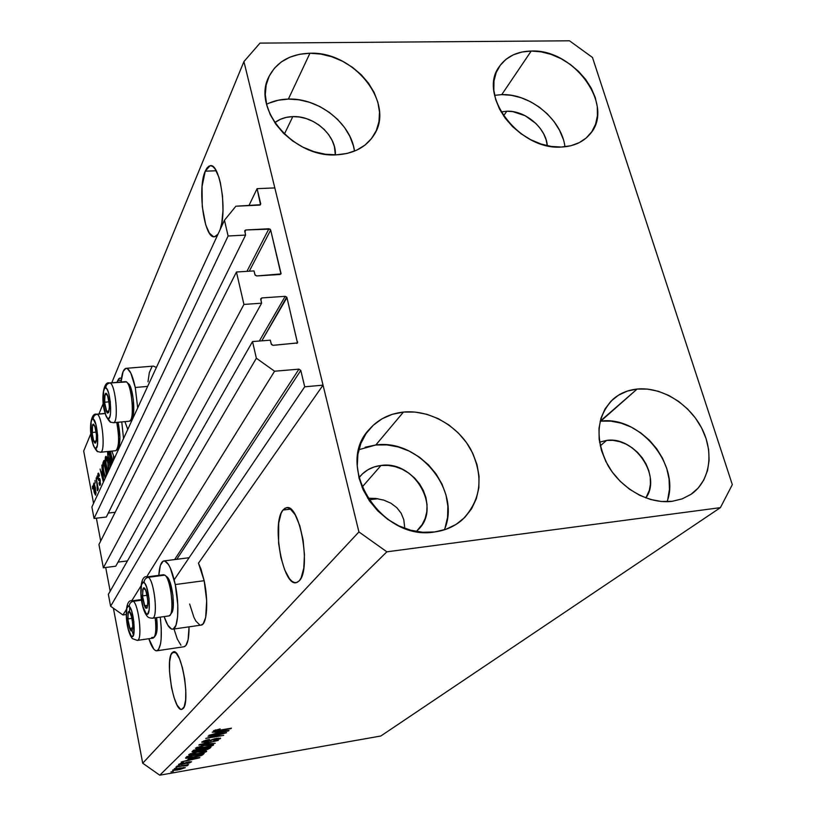 <?xml version="1.0" encoding="UTF-8"?>
<svg xmlns="http://www.w3.org/2000/svg" width="816" height="816" viewBox="0 0 816 816"><rect width="100%" height="100%" fill="white"/><g stroke="black" fill="none" stroke-linecap="round" stroke-linejoin="round"><path stroke-width="1.22" d="M248.921 205.612L257.091 188.659L274.819 187.915L323.044 385.152L304.715 386.804L300.788 370.433L176.807 559.297L300.788 370.433L298.972 369.138L274.584 371.229L256.367 358.234L252.521 341.567L270.31 340.17L271.463 344.576L273.034 345.331L297.473 342.975L286.957 297.605L261.814 340.833L286.722 297.085L285.182 296.33L261.865 297.922L260.824 299.809L261.865 297.922L260.712 298.86L261.62 303.195L243.933 304.429L103.357 567.793L98.95 544.476L236.436 272.003L254.021 270.922L255.143 275.186L256.693 275.951L279.919 274.492L281.051 273.564L270.667 230.041L249.288 271.208L270.667 230.041L270.014 229.112L245.861 229.969L244.871 231.989L245.861 229.969L244.718 230.867L245.596 235.069L228.113 235.997L224.461 220.218L235.885 206.213L260.518 204.694L257.091 188.659L248.921 205.612M260.09 205.02L260.712 203.745L259.6 205.122L235.885 206.213L224.461 220.218L91.892 507.001L224.461 220.218L228.113 235.997L94.044 518.446L228.113 235.997L245.596 235.069L106.345 517.018L245.596 235.069L244.81 230.591L245.861 229.969L268.913 228.776L270.667 230.041L280.918 273.921L256.693 275.951L254.908 274.676L254.021 270.922L236.436 272.003L243.933 304.429L103.357 567.793L115.75 566.212L261.62 303.195L115.75 566.212L103.357 567.793L98.95 544.476L236.436 272.003L243.933 304.429L261.62 303.195L260.722 299.401L261.865 297.922L285.182 296.33L286.957 297.605L297.503 342.924L273.034 345.331L271.228 344.046L270.31 340.17L252.521 341.567L108.365 594.374L252.521 341.567L256.367 358.234L110.609 606.247L256.367 358.234L274.584 371.229L146.574 576.973L274.584 371.229L298.972 369.138L300.788 370.433L304.715 386.804L174.206 579.758L304.715 386.804L323.044 385.152L198.472 563.173L323.044 385.152L274.819 187.915L257.091 188.659L260.712 203.745L260.09 205.02M91.892 507.001L94.044 518.446L106.345 517.018L94.044 518.446L91.892 507.001M108.293 513.07L115.199 512.275L108.293 513.07M246.922 271.361L268.913 228.776L246.922 271.361M280.265 274.421L281.041 273.044L280.265 274.421M118.024 562.112L127.439 560.918L118.024 562.112M259.325 341.027L285.182 296.33L259.325 341.027M296.718 343.434L297.656 341.945L296.718 343.434M108.365 594.374L110.609 606.247L122.941 614.958L126.347 609.491L122.941 614.958L126.174 614.509L122.941 614.958L110.609 606.247L108.365 594.374M131.682 600.913L140.913 586.082L131.682 600.913M174.644 559.572L298.972 369.138L174.644 559.572M282.958 510.051L286.273 507.756C299.645 502.666 311.641 569.721 299.197 580.87L296.973 582.451L294.535 582.593L291.995 581.308L289.435 578.656L284.641 569.772L280.847 557.318L278.593 543.13L278.715 523.036L281.143 513.254L282.958 510.051L285.1 508.174L287.487 507.695L290.027 508.664L295.198 514.814L299.788 525.759L303.062 539.835L304.46 554.778L303.766 568.171L301.124 577.881L299.197 580.87L296.361 582.634C282.928 586.939 271.259 522.913 282.958 510.051L290.68 509.133L282.958 510.051M404.644 526.942L403.808 519.761L404.644 526.942M401.166 513.254L403.808 519.761L401.166 513.254L396.831 507.685L401.166 513.254M390.986 503.258L396.831 507.685L390.986 503.258L383.877 500.147L390.986 503.258M375.788 498.464L383.877 500.147L375.788 498.464L367.69 498.219M377.879 498.749L368.74 499.831L377.879 498.749M205.234 171.176L210.069 165.75C219.677 162.353 227.399 210.559 220.187 229.469L221.819 222.778L222.992 210.1L222.493 195.983L220.381 182.682L218.821 177.031L215.016 168.83L212.925 166.597L210.824 165.719L208.794 166.229L206.907 168.076L205.234 171.176L216.209 170.768L205.234 171.176L202.052 186.527L202.256 206.57L205.734 224.869L209.375 233.121L213.476 236.681L215.516 236.467L218.076 234.049L214.69 236.711C204.439 239.873 197.084 188.608 205.234 171.176M171.982 652.841L173.42 651.831C181.376 648.312 190.648 702.158 183.1 708.574L181.784 709.359L180.316 709.033L177.143 705.187L174.073 697.68L171.533 687.674L169.504 671.252L169.626 661.664L170.932 654.86L173.257 651.872L176.266 653.228L179.5 658.808L182.468 667.804L184.681 678.841L185.793 690.163L185.63 699.955L184.212 706.697L181.876 709.349C173.849 712.337 164.832 660.317 171.982 652.841L175.297 652.341L171.982 652.841M119.881 378.043L118.697 378.808L117.086 382.276L117.667 380.572L121.207 380.266L117.667 380.572L119.901 378.043L121.421 378.491L120.187 378.022M292.811 116.606C314.17 115.505 336.692 135.742 335.335 154.867L334.397 146.513L332.173 140.505L328.766 134.773L324.289 129.54L318.923 124.991L312.854 121.309L306.316 118.616L299.554 117.025L292.811 116.606L284.376 134.099L292.811 116.606L286.355 117.361L280.418 119.279L274.757 122.655C279.745 118.85 285.763 116.831 292.811 116.606M381.001 465.477C414.875 459.979 442.649 509.113 417.2 530.512L422.158 524.566L425.156 518.446L426.799 511.724L427.043 504.645L425.881 497.485L423.361 490.498L419.587 483.97L414.701 478.125L408.887 473.178L402.359 469.322L395.362 466.691L388.151 465.385L381.001 465.477L362.018 487.193L381.001 465.477L374.177 466.946L367.934 469.751L362.518 473.8L358.969 477.778L360.723 475.646C366.058 469.853 372.82 466.456 381.001 465.477M606.594 440.416C634.43 435.897 662.102 476.054 645.844 497.933L649.342 490.334L650.434 484.041L650.25 477.401L648.791 470.679L646.129 464.12L642.355 457.97L637.633 452.462L632.114 447.79L626.025 444.128L619.579 441.629L613.02 440.375L606.594 440.416L600.239 445.832L606.594 440.416L599.536 442.129L606.594 440.416M506.797 111.231C525.269 110.293 546.149 128.061 547.291 145.717L546.057 139.618L543.701 133.916L540.294 128.489L535.949 123.522L525.147 115.709L512.897 111.639L506.797 111.231L503.574 115.882L506.797 111.231L501.085 111.925L506.797 111.231M564.947 146.788C561.836 119.646 529.992 93.381 501.758 94.625L531.216 51.041C574.127 48.715 615.448 106.202 590.05 134.048C583.236 142.106 573.648 146.441 561.296 147.043L570.751 145.768L579.207 142.667L586.327 137.894L591.855 131.631L595.598 124.144L597.424 115.729L597.292 106.702L595.211 97.42L591.284 88.21L585.664 79.427L578.554 71.38L570.221 64.362L560.98 58.64L551.157 54.407L541.11 51.847L531.216 51.041L521.842 52.04L513.335 54.825L506.032 59.293L500.228 65.311L496.148 72.644L493.986 81.019L493.823 90.127L495.7 99.613L499.545 109.099L505.226 118.198L512.509 126.551L521.118 133.814L530.696 139.699L540.865 143.963L551.198 146.441L561.296 147.043C519.374 150.47 477.146 94.666 499.494 66.341C506.603 56.488 517.171 51.388 531.216 51.041L501.758 94.625L494.598 95.319M667.049 501.677C681.023 465.324 639.499 415.364 600.76 421.158L637.123 389.048C661.164 386.641 688.857 403.39 701.566 427.88C714.398 452.309 710.216 481.205 691.121 494.251L682.278 498.831L672.292 501.289L682.196 498.862L690.968 494.353L698.282 487.948L703.851 479.92L707.503 470.597L709.104 460.346L708.625 449.555L706.085 438.62L701.617 427.972L695.375 417.986L687.613 409.02L678.606 401.39L668.681 395.403L658.206 391.252L647.557 389.099L637.123 389.048L627.3 391.099L618.446 395.209L610.919 401.237L605.023 408.969L600.984 418.129L598.995 428.369L599.148 439.304L601.463 450.503L605.849 461.53L612.163 471.923L620.15 481.267L629.483 489.182L639.795 495.343L650.658 499.504L661.633 501.514L672.292 501.289C649.016 504.4 621.19 488.845 607.726 465.028C594.558 438.172 596.435 416.15 613.346 398.963C619.987 393.302 627.912 389.997 637.123 389.048L600.137 421.229M444.343 529.829C461.672 490.916 419.026 438.651 375.819 444.985L403.451 412.07C429.155 409.53 457.409 425.289 470.781 449.432C484.01 476.728 481.205 500.157 462.366 519.71C454.665 526.402 445.444 530.482 434.704 531.95L445.964 529.278L456.113 524.382L464.753 517.466L471.556 508.837L476.299 498.831L478.829 487.846L479.053 476.299L477.003 464.641L472.76 453.278L466.507 442.639L458.47 433.112L448.943 425.024L438.284 418.679L426.87 414.304L415.12 412.07L403.451 412.07L392.312 414.324L382.112 418.761L373.249 425.248L366.068 433.551L360.876 443.374L357.898 454.349L357.265 466.048L359.03 478.033L363.151 489.804L369.464 500.902L377.726 510.867L387.61 519.282L398.718 525.81L410.591 530.196L422.749 532.267L434.704 531.95C381.317 541.63 333.815 465.824 369.209 429.451C378.063 419.383 389.477 413.59 403.451 412.07L375.819 444.985L358.846 449.708M268.913 103.183L278.256 100.225L288.385 99.083L298.931 99.787L309.509 102.296L319.719 106.519L329.185 112.282L337.579 119.381L344.576 127.551L349.931 136.496L353.43 145.901L354.511 151.123C351.053 123.389 318.607 97.849 288.385 99.083L309.937 53.244C353.92 51.153 395.27 103.091 374.126 134.793C366.262 147.155 353.695 153.836 336.406 154.836L347.055 153.459L356.704 150.164L364.997 145.085L371.617 138.445L376.339 130.509L378.981 121.594L379.491 112.047L377.849 102.224L374.146 92.494L368.526 83.212L361.192 74.705L352.42 67.3L342.547 61.251L331.908 56.794L320.902 54.091L309.937 53.244L299.401 54.305L289.711 57.253L281.234 61.985L274.309 68.35L269.209 76.112L266.159 84.986L265.302 94.636L266.679 104.683L270.269 114.719L275.941 124.358L283.458 133.202L292.526 140.893L302.797 147.104L313.823 151.603L325.186 154.214L336.406 154.836C293.913 158.049 251.603 108.701 268.903 76.755C276.706 61.751 290.384 53.917 309.937 53.244L288.385 99.083C280.398 99.266 273.125 101 266.587 104.275M172.849 629.167C169.952 629.432 167.035 625.24 164.128 616.59L167.749 625.076L171.442 629.024L173.155 629.085L175.97 625.291L177.613 616.753L177.786 604.768L175.277 584.552C179.622 605.084 178.235 628.799 172.849 629.167L201.246 625.087C206.958 624.668 208.621 601.066 204.163 580.696L175.277 584.552L170.34 568.069L168.453 564.478L164.74 561L163.067 561.214L160.385 565.447L158.804 575.351C159.395 566.61 161.027 561.816 163.72 560.969C167.953 561.071 171.809 568.936 175.277 584.552L204.163 580.696L198.472 563.173L200.95 568.976L204.163 580.696L206.672 600.78L205.673 617.467L203.215 623.73L200.94 625.127M160.273 617.131C162.374 636.796 161.252 648.006 156.896 650.78C154.255 651.005 151.562 646.986 148.838 638.714L153.836 649.199L155.519 650.587L157.1 650.719L158.498 649.607L160.568 643.753L161.14 639.234L161.252 627.861L160.273 617.131M156.896 650.78L184.171 646.731C187.435 645.527 189.057 638.897 189.047 626.841L188.108 639.713L185.875 645.548L183.916 646.772M135.262 387.478L147.635 386.407L135.262 387.478L137.69 407.918L135.262 387.478C132.467 374.728 129.356 368.353 125.909 368.353C123.43 369.097 121.808 373.626 121.043 381.939L123.134 371.484L125.858 368.363L127.449 368.679L130.805 373.034L135.262 387.478M153.377 366.109L156.397 367.465L153.439 366.098L126.296 368.322M121.768 421.923L123.542 438.539L121.768 421.923M114.434 458.225L111.884 451.095L114.434 458.225M592.477 57.467L732.319 484.643L720.385 507.654L460.642 682.329L720.385 507.654L386.876 551.82L159.773 775.2L380.837 736.001L460.642 682.329L380.837 736.001L159.773 775.2L386.876 551.82L358.928 531.94L243.933 61.577L111.792 382.724L243.933 61.577L260.008 43.105L569.497 40.8L592.477 57.467L732.319 484.643L720.385 507.654L386.876 551.82L358.928 531.94L142.708 763.205L358.928 531.94L243.933 61.577L260.008 43.105L569.497 40.8L592.477 57.467M83.681 451.044L93.575 503.36L83.681 451.044L90.913 433.49L83.681 451.044M96.38 518.18L100.694 541.018L96.38 518.18M105.703 567.497L110.18 591.182L105.703 567.497M113.404 608.226L142.708 763.205L159.773 775.2L142.708 763.205L113.404 608.226M103.295 403.369L98.94 413.967L103.295 403.369M113.954 457.144L114.016 459.133L113.954 457.144M112.526 462.356L110.027 451.289L112.526 462.356M105.468 456.807L106.437 456.705L107.539 459.449L109.028 469.914L106.804 457.368L105.896 456.328L105.468 456.807L105.08 461.101L105.356 457.123L106.447 456.705L105.468 456.807M107.59 473.035L106.019 468.109L105.08 461.101L105.876 467.405L107.59 473.035M102.224 470.985L101.888 465.1L103.805 481.226L101.888 465.1L102.224 470.985L101.245 473.158L102.224 470.985M103.367 482.185L100.103 469.067L103.367 482.185M92.596 488.917L92.463 486.132L92.596 488.917M147.992 381.796L149.348 372.494L151.827 367.067M180.928 645.191L177.317 639.081L174.002 629.003M199.757 624.954L195.871 621.058L193.943 617.386L189.659 604.044M93.911 490.926L93.279 485.622L93.973 483.174L96.002 492.762L95.533 495.169L94.309 492.813L93.911 490.926L95.727 494.904L95.39 487.509L93.809 483.133L93.911 490.926M95.166 483.205L95.033 480.4L95.166 483.205M96.971 484.296L96.155 477.89L98.287 489.049L98.002 489.671L97.665 487.886L97.318 490.589L96.971 484.296L97.573 490.742L97.665 487.886L98.002 489.671L98.287 489.049L96.155 477.89L96.971 484.296M97.104 478.89L96.971 476.065L97.104 478.89M98.053 478.523L97.91 473.749L98.512 473.086L99.246 474.83L99.164 476.33L98.318 475.055L98.185 476.932L98.542 478.492L99.603 478.482L100.031 479.298L100.388 484.714L99.664 485.204L99.001 483.235L99.246 482.409L100.011 483.276L99.929 480.777L98.695 480.583L98.053 478.523L100.052 481.256L99.95 483.429L99.246 482.409L99.001 483.235L99.96 485.367L100.297 480.4L98.287 477.615L98.318 475.055L99.164 476.33L99.409 475.493L98.032 473.413L98.716 473.331L98.032 473.413L98.053 478.523M103.591 472.586L102.704 464.518L103.989 460.397L106.774 474.8L103.989 460.397L103.153 462.274L104.336 462.152L103.153 462.274C102.5 464.641 102.653 468.078 103.591 472.586L105.203 478.207L103.591 472.586M107.947 458.235L107.62 452.594L107.977 451.493L109.211 451.472L107.926 451.605L107.947 458.235L109.109 461.234L107.947 458.235M109.191 451.37L111.68 464.182L109.191 451.37M110.109 467.578L109.109 461.234L110.109 467.578M222.431 733.778L207.998 736.236L226.573 732.717L209.824 737.389L223.717 735.369L205.703 738.439L222.431 733.778L205.703 738.439L223.717 735.369L209.824 737.389L226.573 732.717L207.998 736.236L222.431 733.778M205.836 742.244L201.736 742.203L205.775 740.265L209.437 739.469L204.275 741.336L203.99 741.948L205.581 741.938L214.822 738.694L220.575 738.245L217.189 740.03L213.721 740.806L218.27 739.021L215.761 738.827L205.836 742.244L214.302 739.174L218.443 738.745L213.721 740.806L220.371 738.653L216.75 738.307L206.224 741.836L204.02 741.54L209.437 739.469L201.96 741.866L205.836 742.244M215.189 743.284L198.808 745.079L218.3 740.398L201.144 744.478L215.189 743.284L201.144 744.478L218.3 740.398L199.257 744.651L215.189 743.284M195.361 748.211L201.736 745.957L212.242 744.396L213.547 744.641L213.18 745.294L207.386 747.272L197.452 748.884L195.361 748.211L196.86 748.894L202.756 748.201C207.805 747.354 211.354 746.324 213.415 745.1L213.608 744.753C212.782 744.212 210.181 744.335 205.826 745.13L195.361 748.211M188.72 754.616L194.963 752.413L204.775 750.863L206.611 751.087L206.254 751.709L199.889 753.8L191.444 755.198L188.996 755.198L188.72 754.616L190.21 755.259L196.024 754.565C200.991 753.719 204.479 752.709 206.489 751.526L206.672 751.189C205.856 750.679 203.286 750.812 198.992 751.597L188.72 754.616M176.827 768.121L174.43 768.539L176.827 768.121M178.031 769.927L172.727 770.447L174.491 769.264L185.314 767.672L179.122 769.733L185.314 767.672L179.948 768.009L172.635 770.1L178.031 769.927M213.435 730.81L220.147 728.912L215.812 730.31L216.23 730.697L231.448 728.198L214.608 731.279L213.435 730.81L218.566 730.738L230.969 728.637L216.495 730.677L215.567 730.463L220.147 728.912L213.435 730.81M188.404 759.125L199.879 757.493L181.213 762.011L187.058 760.41L188.404 759.125L187.058 760.41L181.213 762.011L199.481 757.86L188.404 759.125M181.713 764.49L178.531 764.602L180.958 763.317L183.549 762.715L180.53 763.909L181.387 764.235L187.201 762.175L191.556 761.777L189.251 763.001L187.007 763.521L189.649 762.368L188.333 762.226L181.713 764.49L191.566 761.797L188.792 761.838L181.795 764.164L180.387 764.021L183.549 762.715L178.653 764.306L181.713 764.49M179.408 765.643L177.001 766.071L179.408 765.643M182.243 766.01L175.899 767.122L188.516 764.602L186.17 765.316L187.915 765.296L186.854 765.826L182.243 766.01L186.854 765.826L187.915 765.296L186.17 765.316L188.516 764.602L176.276 766.754L182.243 766.01M173.339 771.457L170.962 771.875L173.339 771.457M192.953 757.554L185.854 758.268L186.884 756.554L204.122 753.556L201.246 755.585L192.953 757.554L202.031 755.259L204.122 753.556L186.884 756.554L185.518 758.054L192.953 757.554M196.146 751.689L192.035 751.913L193.463 750.22L210.977 747.201L207.794 749.343L196.146 751.689L204.173 750.21L209.681 748.394L210.977 747.201L193.463 750.22L191.984 751.832L196.146 751.689M216.811 732.085L212.211 732.176L229.021 730.442L208.957 735.308L215.261 733.564L216.811 732.085L215.261 733.564L208.957 735.308L228.562 730.871L216.811 732.085M127.765 429.389L124.909 421.627L127.765 429.389M215.455 729.912L215.567 730.463L215.455 729.912M190.271 758.9L197.911 757.993L189.179 759.931L188.945 758.737L189.179 759.931L190.21 758.594L189.179 759.931L197.911 757.993L190.271 758.9M186.242 762.45L186.354 763.011L186.242 762.45M186.742 765.265L186.854 765.826L186.742 765.265M179.571 768.376L183.478 768.172L174.308 769.896L174.277 769.335L179.52 768.091L174.4 769.978L182.08 768.754L183.325 767.968L179.571 768.376M202.817 753.78L202.99 754.606L202.817 753.78M201.766 753.964L202.031 755.259L201.766 753.964M188.506 756.585L201.695 754.29L200.083 755.534L193.382 757.156L187.588 757.625L187.639 756.422L187.813 757.258L188.445 756.279L187.945 757.789L193.82 757.085L199.451 755.779L201.695 754.29L188.506 756.585M206.377 750.975L206.489 751.526L206.377 750.975M189.944 753.913L190.21 755.259L189.944 753.913M198.543 751.995L204.612 751.628L200.563 753.321L190.628 754.494L190.628 753.647L190.75 754.259L198.482 751.689L191.842 753.668L190.842 754.657L202.501 752.78L204.469 751.883L204.184 751.424L198.543 751.995M209.488 747.456L209.681 748.394L209.488 747.456M200.818 749.608L200.981 750.414L200.818 749.608M203.286 748.853L208.437 747.64L207.794 748.609L204.316 749.863L202.276 749.924L202.042 748.741L202.276 749.924L202.358 748.69L202.531 749.567L203.225 748.537L202.46 750.026L205.632 749.588L208.498 747.956L203.286 748.853M195.095 750.271L201.246 749.21L196.554 751.291L194.086 751.414L194.075 750.118L194.269 751.067L195.095 750.271L194.086 751.414L195.687 751.424L199.237 750.638L201.246 749.21L195.095 750.271M193.831 750.159L194.065 751.332M213.292 744.518L213.415 745.1L213.292 744.518M196.585 747.507L196.86 748.894L196.585 747.507M205.367 745.549L211.507 745.202L207.376 746.936L197.299 748.099L197.309 747.221L197.431 747.854L205.295 745.222L198.992 747.079L197.503 748.262L209.355 746.385L211.364 745.457L211.089 744.977L205.367 745.549M203.878 740.857L204.02 741.54L203.878 740.857M220.249 738.072L220.371 738.653L220.249 738.072M212.313 739.469L212.425 740.03L212.313 739.469M210.63 740.265L210.763 740.887L210.63 740.265M218.8 731.87L226.899 730.983L217.546 733.054L217.25 731.656L217.546 733.054L218.719 731.503L217.546 733.054L226.899 730.983L218.8 731.87M95.105 488.131L95.431 493.303L95.992 493.241L95.278 493.476L94.166 490.202L93.84 485.03L95.492 488.09L94.146 484.928L93.697 486.622L95.125 493.405L95.105 488.131M97.736 488.702L97.124 488.764L97.736 488.702M99.552 478.441L98.93 478.513L99.552 478.441M100.572 483.358L99.95 483.429L100.572 483.358M100.307 480.471L99.787 480.522L100.307 480.471M102.469 473.035L101.245 473.158L102.469 473.035L103.744 481.369L101.684 474.769L102.826 472.984L101.684 474.769L103.52 481.389L102.479 473.015M104.05 462.886L106.733 474.892L105.397 476.605L103.887 471.954L103.265 467.884L103.54 464.029L104.468 462.845L103.244 464.977L103.459 469.445L104.774 475.555L105.968 476.544L106.376 474.932L104.05 462.886M107.845 462.784L108.467 471.148L107.957 471.485L106.192 466.793L105.825 458.643L108.273 462.743L106.304 458.337L105.519 461.071L107.661 471.373L108.559 469.231L107.845 462.784M109.619 461.183L109.109 461.234L109.619 461.183M110.344 459.561L111.629 464.284L110.344 466.038L109.517 461.57L110.344 459.561L109.609 463.998L110.262 466.018L111.272 464.324L110.344 459.561M108.895 452.115L110.415 457.654L109.405 458.949L110.639 458.816L109.028 459.459L108.242 457.552L108.028 454.328L108.895 452.115L107.977 455.43L109.018 459.469L109.976 457.694L108.895 452.115M113.414 455.807L113.424 460.408L112.894 460.765L111.935 459.367L110.446 451.248L112.435 460.459L112.934 460.754L113.393 459.836L113.414 455.807M445.057 527.932L447.566 517.364L447.872 506.267L446.005 495.057L442.027 484.163L436.101 473.974L428.461 464.855L419.383 457.133L409.193 451.095L398.279 446.964L387.008 444.904L375.819 444.985L365.119 447.229M667.774 499.341L669.426 489.437L669.079 479.033L666.754 468.517L662.561 458.276L656.645 448.678L649.25 440.069L640.642 432.786L631.135 427.064L621.068 423.127L610.817 421.138L600.76 421.158M563.193 139.057L559.48 130.152L554.125 121.666L547.332 113.914L539.345 107.171L530.461 101.704L520.996 97.696L511.316 95.309L501.758 94.625M108.355 412.06L107.579 413.141L107.865 411.784L108.355 412.06L107.865 411.784L107.579 413.141L108.681 412.345L109.364 406.796L108.599 399.136L106.835 393.904L105.611 393.414L104.734 395.546L104.795 404.828L106.947 412.529L104.54 402.237L105.111 394.169C105.774 392.731 106.559 393.047 107.477 395.128L109.273 404.257L109.313 408.806L108.355 412.06M113.781 422.596C118.963 421.056 115.413 383.928 109.976 382.99L126.46 381.949C131.478 384.887 134.64 415.742 130.407 420.403L129.336 421.209C135.079 421.28 131.753 382.643 125.899 381.633L109.976 382.99C107.284 383.5 105.896 385.142 105.815 387.916C110.486 388.987 112.741 421.515 107.957 418.506L110.435 422.198M130.407 420.403L131.988 418.373C135.813 414.151 132.967 386.356 128.428 383.683L126.745 382.204M129.336 421.209L113.465 422.708L110.17 422.056C99.256 410.632 101.98 380.307 109.364 382.928L109.976 382.99C115.617 384.02 119.003 422.8 113.465 422.708L113.251 422.729M125.899 381.633L109.364 382.928M127.918 383.398L129.734 385.376L131.458 389.813L133.324 399.503L133.549 412.712L131.845 418.557M110.792 422.351L107.957 418.506C103.357 417.068 101.123 385.458 105.815 387.916L107.304 389.64L108.732 393.445L110.293 401.768L110.537 413.09L109.813 416.864L108.65 418.547L107.222 417.884L105.764 415.018L103.55 404.685L103.571 391.394L104.509 388.549L105.815 387.916C105.896 385.142 107.284 383.5 109.976 382.99M108.202 397.382L107.477 395.128L105.111 394.169L104.54 402.237L106.315 411.295L107.865 411.784L106.315 411.295L104.54 402.237L105.111 394.169L107.477 395.128L108.202 397.382M109.038 401.839L104.54 402.237L109.038 401.839M108.967 411.05L106.315 411.295L108.967 411.05M146.676 607.451L147.064 608.073L145.799 608.267L146.095 606.859L146.676 607.451L146.095 606.859L145.799 608.267L147.064 608.073L147.931 602.983L147.135 595.048L145.166 588.958L143.769 587.826L142.739 589.458L142.708 598.607L145.085 607.318L142.443 595.925L143.188 588.305C143.963 587.245 144.86 587.979 145.891 590.509L147.839 600.433L147.543 606.125L147.931 602.942L147.064 608.073L146.676 607.451M153.071 617.977C158.12 615.611 154.112 580.696 148.39 577.3L164.852 575.137C170.32 578.228 174.553 609.807 170.167 614.968L168.973 615.907C174.859 615.876 171.105 578.738 164.852 575.137L148.39 577.3C145.605 577.942 144.167 579.697 144.075 582.542C149.42 586.082 151.623 619.262 146.166 613.734L142.933 606.665L140.995 594.721L141.454 584.756L143.29 582.196L144.911 583.501L146.584 587.051L149.042 598.536L149.195 609.807L147.696 613.938L146.166 613.734C140.903 609.858 138.72 577.626 144.075 582.542C144.167 579.697 145.605 577.942 148.39 577.3C154.448 580.941 158.222 618.222 152.551 618.212L152.378 618.242M170.167 614.968L171.727 612.775C175.685 608.093 171.88 579.656 166.923 576.851L165.097 575.351M168.973 615.907L152.551 618.212C150.073 618.161 148.379 617.61 147.482 616.58C138.985 607.288 138.383 573.944 147.064 576.881L148.39 577.3M164.842 575.137L163.465 574.739L147.064 576.881M166.923 576.851L169.973 582.073L172.931 595.445L173.308 605.809L171.635 612.908M146.605 592.742L145.503 589.927L143.188 588.305L142.443 595.925L144.361 605.768L146.095 606.859L144.361 605.768L142.443 595.925L143.188 588.305L145.503 589.927L146.605 592.742M147.186 595.292L142.443 595.925L147.186 595.292M147.696 605.309L144.361 605.768L147.696 605.309M131.733 630.105L132.09 630.727L130.927 630.85L131.213 629.503L131.733 630.105L131.213 629.503L130.927 630.85L132.09 630.727L132.855 625.954L132.1 618.365L129.601 611.572L128.449 611.745L128.041 612.816L128.041 621.506L130.264 629.911L127.786 618.946L128.449 611.745C129.152 610.776 129.989 611.531 130.937 613.989L132.773 623.526L132.539 628.891L132.855 626.351L132.09 630.727L131.733 630.105M137.894 640.152C142.453 637.888 138.598 604.819 133.365 601.3C138.914 605.074 142.565 640.427 137.414 640.376L153.173 638.092C155.785 636.409 156.458 629.656 155.193 617.845C156.305 627.473 155.978 633.95 154.214 637.276L151.715 637.531M155.632 635.276L155.713 635.164C157.315 632.155 157.61 626.321 156.611 617.641L157.141 628.616L155.632 635.276M129.234 606.329C134.171 609.991 136.323 641.6 131.284 636.062L128.285 629.177L126.449 617.722L126.837 608.277L128.51 605.951L130.009 607.277L131.56 610.756L133.875 621.792L133.732 634.297L132.692 636.337L131.284 636.062C126.429 632.094 124.287 601.351 129.234 606.329C129.326 603.605 130.703 601.933 133.365 601.3C130.703 601.933 129.326 603.605 129.234 606.329M133.365 601.3L141.464 600.199L133.365 601.3L132.08 600.841C123.522 598.189 125.103 630.217 132.427 638.642L137.272 640.397M133.447 635.205L131.998 630.523M129.54 611.521L129.734 606.89M131.386 615.366L130.591 613.397L128.449 611.745L127.786 618.946L129.591 628.391L131.213 629.503L129.591 628.391L127.786 618.946L128.449 611.745L130.591 613.397L131.386 615.366M132.1 618.344L127.786 618.946L132.1 618.344M132.702 627.953L129.591 628.391L132.702 627.953M95.635 442.099L94.911 443.098L95.176 441.793L95.635 442.099L95.176 441.793L94.911 443.098L95.452 443.078L96.268 441.16L96.441 434.785L94.748 425.993L93.554 424.177L92.555 424.901L92.3 434.989L93.728 441.242L94.911 443.098L93.728 441.242L92.055 432.511L92.555 424.901L93.238 424.116L95.166 427.237L96.441 434.785L96.472 439.416L95.635 442.099M116.749 422.392C119.156 435.244 119.177 444.445 116.8 449.993L115.862 450.697C119.116 447.076 119.411 437.641 116.749 422.392M116.8 449.993L118.32 448.035C120.533 442.67 120.452 434.092 118.075 422.27L119.932 436.927L119.381 445.118L118.198 448.188M100.929 452.115C105.611 450.575 102.143 415.568 97.175 414.283C94.585 414.793 93.259 416.364 93.187 419.026C97.512 420.403 99.715 451.421 95.278 448.219L97.492 451.636M115.862 450.697L100.613 452.237L97.155 451.442C87.802 440.926 89.026 411.958 96.523 414.191L105.08 413.559L97.175 414.283C102.357 415.681 105.662 452.36 100.613 452.237L100.429 452.258M97.665 451.717L95.278 448.219C91.004 446.505 88.832 416.313 93.187 419.026L95.9 424.493L97.645 435.407L97.379 445.261L95.921 448.3L94.595 447.566L93.228 444.74L91.147 434.765L91.117 422.137L91.973 419.516L93.187 419.026C93.259 416.364 94.585 414.793 97.175 414.283M95.319 427.757L94.462 425.697L92.555 424.901L92.055 432.511L93.728 441.242L95.176 441.793L93.728 441.242L92.055 432.511L92.555 424.901L94.462 425.697L95.166 427.237M96.166 432.123L92.055 432.511L96.166 432.123M96.227 440.997L93.728 441.242L96.227 440.997M286.273 507.756L286.895 507.685M210.069 165.75L210.814 165.719M164.047 560.929L189.108 557.726M215.506 730.585L215.373 729.943M180.295 764.174L180.183 763.552M185.773 765.653L185.671 765.102M183.539 768.06L183.427 767.509M174.308 769.896L174.206 769.355M187.588 757.625L187.364 756.473M204.612 751.628L204.459 750.883M190.628 754.494L190.475 753.709M194.065 751.363L193.82 750.159M211.507 745.202L211.354 744.416M197.299 748.099L197.135 747.283M203.857 741.815L203.684 740.928M218.433 738.735L218.3 738.082M95.278 493.476L95.992 493.394M93.993 484.857L94.758 484.775M98.532 474.83L99.226 474.749M98.787 478.553L99.593 478.472M99.776 483.633L100.562 483.541M99.695 480.491L100.307 480.43M106.172 458.296L107.141 458.194M110.344 466.038L110.854 465.987M109.028 459.459L110.731 459.286M268.26 78.214L268.903 76.755M367.72 431.287L369.209 429.451M612.275 399.922L613.346 398.963M498.841 67.33L499.494 66.341M360.723 475.646L359.785 476.728M108.089 396.964L108.263 397.606M146.421 592.079L146.564 592.589M154.214 637.276L155.713 635.164M132.08 600.841L141.372 599.576M96.523 414.191L105.04 413.406"/></g></svg>
